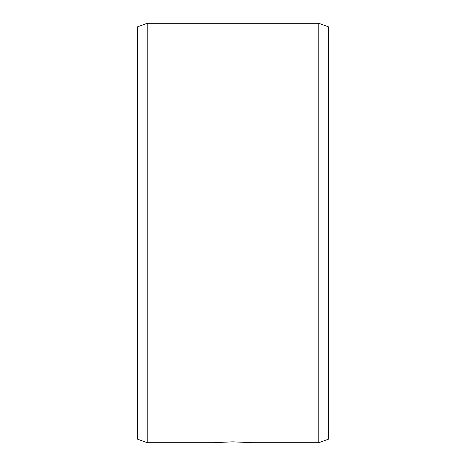 <?xml version="1.0" encoding="UTF-8"?>
<svg xmlns="http://www.w3.org/2000/svg" width="466" height="466" viewBox="0 0 466 466"><rect width="100%" height="100%" fill="white"/><g stroke="black" fill="none" stroke-linecap="round" stroke-linejoin="round"><path stroke-width="0.7" d="M252.065 442.7L233 441.832L252.065 442.7L318.785 442.7L318.785 23.3L147.215 23.3L147.215 442.7L137.68 439.228L137.68 26.772L147.215 23.3M147.215 442.7L213.935 442.7L232.394 441.832M217.051 442.438L215.409 442.572M318.785 23.3L328.32 26.772L328.32 439.228L318.785 442.7"/></g></svg>
